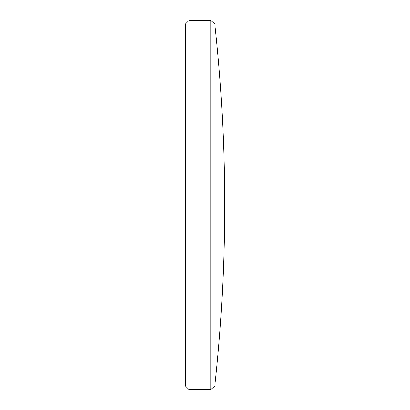 <?xml version="1.0" encoding="UTF-8"?>
<svg xmlns="http://www.w3.org/2000/svg" width="410" height="410" viewBox="0 0 410 410"><rect width="100%" height="100%" fill="white"/><g stroke="black" fill="none" stroke-linecap="round" stroke-linejoin="round"><path stroke-width="0.61" d="M185.387 385.866L185.387 24.134L189.02 20.5L189.02 389.5L185.387 385.866M214.84 385.892A1670.668 1670.668 0 0 0 224.613 205A1670.668 1670.668 0 0 0 214.84 24.108L214.84 385.892L210.812 389.5L210.812 20.5L189.02 20.5M214.84 24.108L210.812 20.5M210.812 389.5L189.02 389.5M224.613 205.446L224.613 204.554"/></g></svg>
